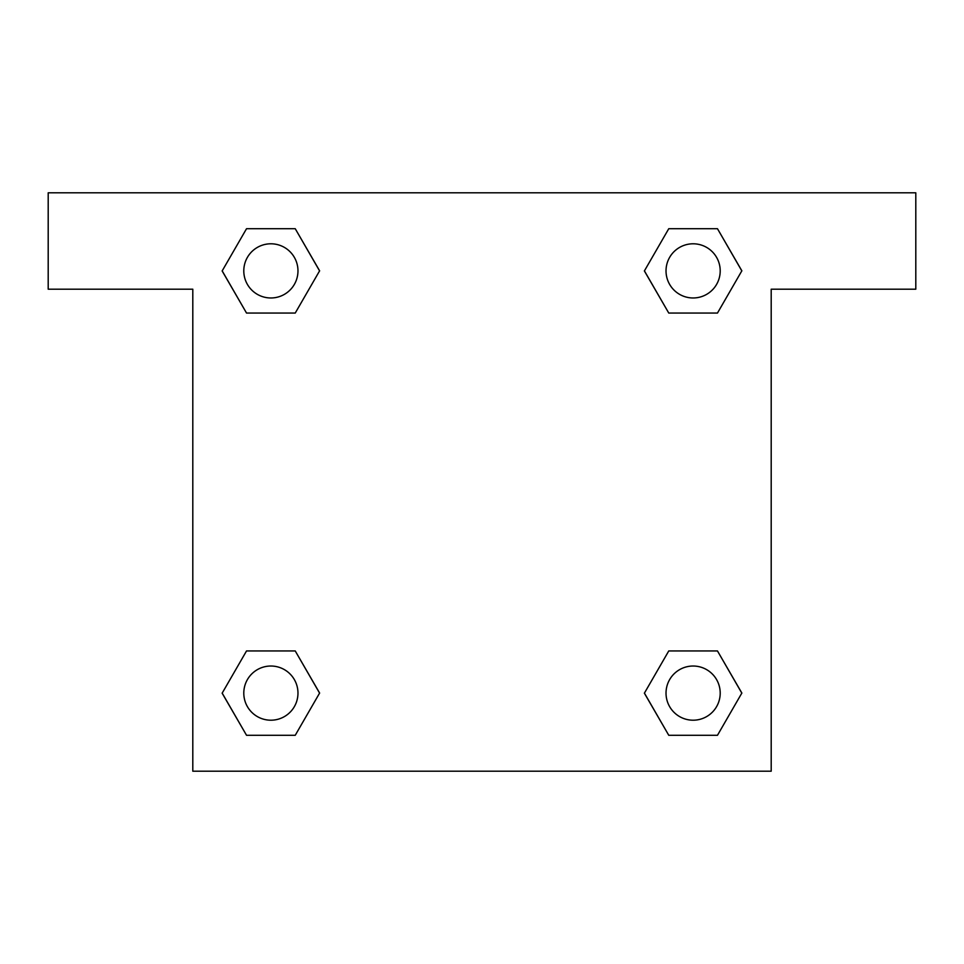 <?xml version="1.0" encoding="UTF-8"?>
<svg xmlns="http://www.w3.org/2000/svg" width="964" height="964" viewBox="0 0 964 964"><rect width="100%" height="100%" fill="white"/><g stroke="black" fill="none" stroke-linecap="round" stroke-linejoin="round"><path stroke-width="1.45" d="M915.8 192.8L48.2 192.8L48.2 289.2L192.8 289.2L192.8 771.2L771.2 771.2L771.2 289.2L915.8 289.2L915.8 192.8M246.531 313.059L295.237 313.059L246.531 313.059L222.19 270.884L246.531 228.709L295.237 228.709L319.578 270.884L295.237 313.059L246.531 313.059L222.13 270.92M295.237 228.709L246.531 228.709L295.237 228.709L319.638 270.848M295.237 650.941L246.531 650.941L295.237 650.941L319.578 693.116L295.237 735.291L246.531 735.291L222.19 693.116L246.531 650.941L295.237 650.941L319.638 693.08M246.531 735.291L295.237 735.291L246.531 735.291L222.13 693.152M717.469 650.941L668.763 650.941L717.469 650.941L741.81 693.116L717.469 735.291L668.763 735.291L644.422 693.116L668.763 650.941L717.469 650.941L741.87 693.08M668.763 735.291L717.469 735.291L668.763 735.291L644.362 693.152M668.763 313.059L717.469 313.059L668.763 313.059L644.422 270.884L668.763 228.709L717.469 228.709L741.81 270.884L717.469 313.059L668.763 313.059L644.362 270.92M717.469 228.709L668.763 228.709L717.469 228.709L741.87 270.848M720.204 693.116A27.088 27.088 0 0 0 679.572 669.655A27.088 27.088 0 0 0 679.572 716.577A27.088 27.088 0 0 0 720.204 693.116M297.972 693.116A27.088 27.088 0 0 0 257.34 669.655A27.088 27.088 0 0 0 257.34 716.577A27.088 27.088 0 0 0 297.972 693.116M720.204 270.884A27.088 27.088 0 0 0 679.572 247.423A27.088 27.088 0 0 0 679.572 294.345A27.088 27.088 0 0 0 720.204 270.884M297.972 270.884A27.088 27.088 0 0 0 257.34 247.423A27.088 27.088 0 0 0 257.34 294.345A27.088 27.088 0 0 0 297.972 270.884"/></g></svg>
